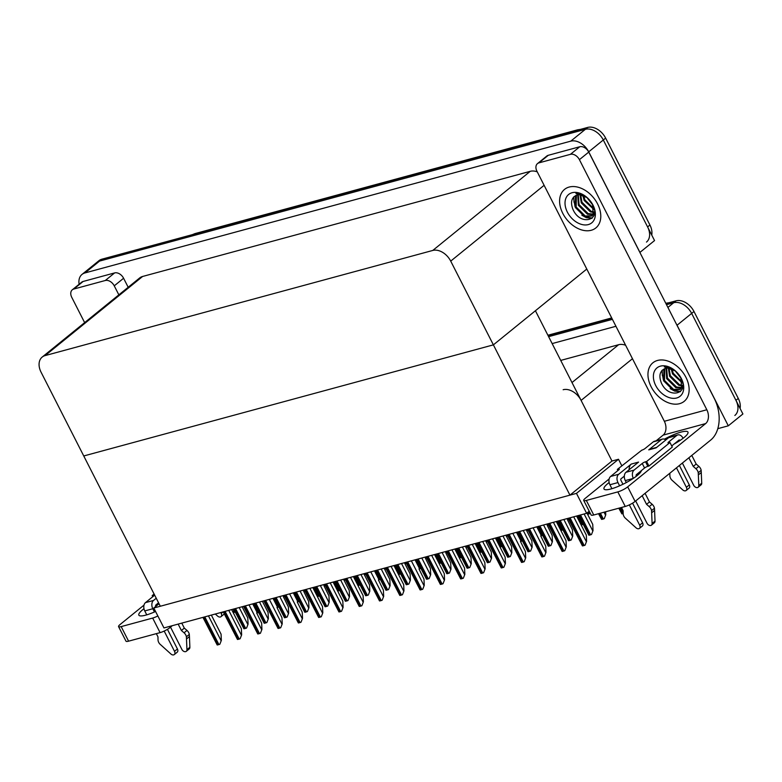 <?xml version="1.0" encoding="UTF-8"?>
<svg xmlns="http://www.w3.org/2000/svg" width="782" height="782" viewBox="0 0 782 782"><rect width="100%" height="100%" fill="white"/><g stroke="black" fill="none" stroke-linecap="round" stroke-linejoin="round"><path stroke-width="1.17" d="M621.827 465.779L618.503 459.259L611.983 461.028L581.094 400.404A15.679 10.889 -129.1 0 0 563.148 389.729M676.186 323.68A15.679 10.889 50.9 0 1 677.056 325.234L728.306 425.819L742.9 413.971L691.65 313.396L735.94 400.325A15.679 10.889 50.9 0 1 734.836 415.477M728.306 425.819L717.798 428.673M665.932 303.563L676.039 300.826L673.703 302.722A15.679 10.889 50.9 0 1 691.65 313.396A15.679 10.889 50.9 0 0 673.703 302.722L666.499 304.677L673.703 302.722L667.896 307.434M548.612 336.651L612.414 319.349L548.612 336.651M552.141 343.581L615.942 326.28M625.61 345.253A15.679 10.889 -129.1 0 0 618.611 344.715L560.723 360.414M586.627 513.305L576.471 493.374L153.8 608.015L163.966 627.946L586.627 513.305L589.208 511.213M153.8 608.015L159.059 603.753M576.471 493.374L618.503 459.259M586.783 269.047L493.383 344.862L450.715 261.12A15.679 10.889 -129.1 0 0 432.769 250.445L45.112 355.595A15.679 10.889 -129.1 0 0 42.189 357.071A15.679 10.889 -129.1 0 0 41.084 372.222L83.752 455.965L493.383 344.862L535.416 310.747L611.983 461.028L569.951 495.143L160.32 606.246L83.752 455.965L493.383 344.862L569.951 495.143M79.119 284.267A15.679 10.889 50.9 0 1 82.022 274.414L96.626 262.576A15.679 10.889 50.9 0 1 99.549 261.09L585.356 129.323A15.679 10.889 50.9 0 1 603.303 139.988L654.544 240.573L639.881 252.439M82.022 274.414A15.679 10.889 50.9 0 1 84.955 272.938L570.762 141.161A15.679 10.889 50.9 0 1 588.709 151.835L639.95 252.42M537.263 171.854A15.679 10.889 -129.1 0 0 530.264 171.317L142.607 276.466A15.679 10.889 -129.1 0 0 139.685 277.942L42.189 357.071M548.045 335.546L611.847 318.235M676.039 300.826A15.679 10.889 50.9 0 1 693.986 311.5L738.276 398.429A15.679 10.889 50.9 0 1 740.085 408.458M651.738 235.05A15.679 10.889 50.9 0 0 649.93 225.02L605.63 138.101A15.679 10.889 50.9 0 0 587.693 127.427L101.885 259.194A15.679 10.889 50.9 0 0 98.952 260.68L96.626 262.576A15.679 10.889 50.9 0 1 99.549 261.09L585.356 129.323A15.679 10.889 50.9 0 1 603.303 139.988L647.594 226.917A15.679 10.889 50.9 0 1 646.479 242.078M284.668 596.461L284.013 596.637A2.61 0.557 153 0 1 283.377 596.734L288.382 606.959L288.656 613.166L287.141 617.037A2.61 0.557 153 0 1 286.232 617.36L285.137 617.653A2.61 0.557 153 0 1 284.501 617.751L274.267 598.034M258.539 612.502A2.61 0.557 153 0 1 258.392 612.541L257.288 612.844A2.61 0.557 153 0 1 256.652 612.941L261.657 623.166L261.931 629.373L260.416 633.244A2.61 0.557 153 0 1 259.507 633.567L258.412 633.86A2.61 0.557 153 0 1 257.767 633.967L243.525 606.373M242.088 606.764L247.796 617.966L248.07 624.173L246.565 628.044A2.61 0.557 153 0 1 245.656 628.366L244.551 628.66A2.61 0.557 153 0 1 243.916 628.767L233.681 609.041M248.07 624.173L246.565 628.044M211.355 615.092L221.071 634.173L221.345 640.38L219.84 644.251A2.61 0.557 153 0 1 218.921 644.573L217.826 644.876A2.61 0.557 153 0 1 217.191 644.974L202.949 617.379M221.345 640.38L219.84 644.251M231.648 609.589L241.364 628.669L241.638 634.876L240.123 638.747A2.61 0.557 153 0 1 239.214 639.07L238.119 639.363A2.61 0.557 153 0 1 237.484 639.471L223.241 611.876M241.638 634.876L240.123 638.747M261.931 629.373L260.416 633.244M278.832 606.998A2.61 0.557 153 0 1 278.685 607.037L277.581 607.34A2.61 0.557 153 0 1 276.945 607.438L281.95 617.663L282.224 623.87L280.709 627.741A2.61 0.557 153 0 1 279.8 628.063L278.695 628.357A2.61 0.557 153 0 1 278.06 628.464L263.817 600.869M282.224 623.87L280.709 627.741M299.125 601.495A2.61 0.557 153 0 1 298.968 601.534L297.874 601.837A2.61 0.557 153 0 1 297.238 601.935L302.233 612.159L302.517 618.367L301.002 622.237A2.61 0.557 153 0 1 300.093 622.56L298.988 622.853A2.61 0.557 153 0 1 298.353 622.951L284.11 595.356M302.517 618.367L301.002 622.237M319.418 595.992A2.61 0.557 153 0 1 319.261 596.031L318.166 596.334A2.61 0.557 153 0 1 317.531 596.431L312.829 587.575M339.711 590.488A2.61 0.557 153 0 1 339.554 590.527L338.459 590.83A2.61 0.557 153 0 1 337.814 590.928L333.122 582.062M304.96 590.957L304.306 591.133A2.61 0.557 153 0 1 303.67 591.231L308.675 601.446L308.949 607.663L307.434 611.534A2.61 0.557 153 0 1 306.524 611.856L305.43 612.15A2.61 0.557 153 0 1 304.785 612.247L294.56 592.531M325.253 585.444L324.598 585.63A2.61 0.557 153 0 1 323.963 585.728L328.958 595.943L329.242 602.16L327.726 606.03A2.61 0.557 153 0 1 326.817 606.353L325.713 606.646A2.61 0.557 153 0 1 325.077 606.744L314.843 587.028M345.546 579.941L344.891 580.127A2.61 0.557 153 0 1 344.256 580.224L343.572 579.227M262.381 601.25L268.089 612.462L268.363 618.67L266.858 622.54A2.61 0.557 153 0 1 265.939 622.863L264.844 623.156A2.61 0.557 153 0 1 264.208 623.254L253.974 603.538M268.363 618.67L266.858 622.54M288.656 613.166L287.141 617.037M308.949 607.663L307.434 611.534M641.348 470.617A20.909 4.418 153 0 1 630.507 480.168A20.909 4.418 153 0 1 610.947 488.965A20.909 4.418 153 0 1 603.997 488.975A20.909 4.418 153 0 1 609.129 482.553M562.796 213.388A24.828 17.243 -129.1 0 0 595.835 227.943A24.828 17.243 -129.1 0 0 597.595 203.946A24.828 17.243 -129.1 0 0 564.545 189.391A24.828 17.243 -129.1 0 0 562.796 213.388A24.828 17.243 50.9 0 1 564.545 189.391A24.828 17.243 50.9 0 1 597.595 203.946A24.828 17.243 50.9 0 1 595.835 227.943A24.828 17.243 50.9 0 1 562.796 213.388M651.152 386.787A24.828 17.243 -129.1 0 0 684.191 401.342A24.828 17.243 -129.1 0 0 685.941 377.344A24.828 17.243 -129.1 0 0 652.902 362.789A24.828 17.243 -129.1 0 0 651.152 386.787A24.828 17.243 50.9 0 1 652.902 362.789A24.828 17.243 50.9 0 1 685.941 377.344A24.828 17.243 50.9 0 1 684.191 401.342A24.828 17.243 50.9 0 1 651.152 386.787M640.155 471.595L640.526 472.328M538.935 162.871L570.43 154.328L579.775 146.752A7.84 5.445 50.9 0 1 588.748 152.089L714.318 398.537A31.358 21.564 74.8 0 1 710.721 440.051L635.111 501.409A7.84 1.662 153 0 1 625.248 506.453L617.819 491.898A7.84 1.662 -27 0 0 627.692 486.854L705.628 423.59L663.146 435.115A10.449 7.185 74.8 0 0 664.348 421.283L536.921 171.19A7.84 5.445 -129.1 0 1 537.478 163.614A7.84 5.445 -129.1 0 1 538.935 162.871L548.28 155.295L579.775 146.752M537.478 163.614L546.813 156.029A7.84 5.445 50.9 0 1 548.28 155.295M609.158 478.936L585.21 498.369A7.84 1.662 -27 0 0 583.714 500.441A7.84 1.662 -27 0 0 586.324 500.441L593.743 514.996L625.248 506.453M593.743 514.996A7.84 1.662 153 0 1 591.143 515.006L583.714 500.441M586.324 500.441L617.819 491.898M664.397 439.191A20.909 4.418 153 0 1 687.955 432.094A20.909 4.418 153 0 1 674.045 444.088M656.147 440.794L663.146 435.115M664.348 421.283L706.83 409.758L579.403 159.665A7.84 5.445 -129.1 0 0 570.43 154.328M706.83 409.758A10.449 7.185 -105.2 0 1 705.628 423.59M155.569 611.475A20.909 4.418 153 0 1 145.794 615.131A20.909 4.418 153 0 1 138.844 615.151A20.909 4.418 153 0 1 143.976 608.728M73.782 289.047A7.84 5.445 -129.1 0 0 72.325 289.78L81.66 282.204A7.84 5.445 50.9 0 1 83.127 281.461L73.782 289.047L105.277 280.503L114.622 272.918A7.84 5.445 50.9 0 1 123.595 278.255L128.189 287.277M83.127 281.461L114.622 272.918M172.294 625.688L169.968 627.584A7.84 1.662 153 0 1 160.095 632.628L152.666 618.063A7.84 1.662 -27 0 0 157.856 615.962M144.005 605.112L120.057 624.544A7.84 1.662 -27 0 0 118.561 626.617A7.84 1.662 -27 0 0 121.171 626.607L128.59 641.172L160.095 632.628M128.59 641.172A7.84 1.662 153 0 1 125.99 641.172L118.561 626.617M121.171 626.607L152.666 618.063M118.854 294.853L114.25 285.841A7.84 5.445 -129.1 0 0 105.277 280.503M72.325 289.78A7.84 5.445 -129.1 0 0 71.768 297.365L84.642 322.624M629.129 469.757A7.84 5.386 -105.2 0 1 631.24 464.088L638.562 462.094L626.011 472.279L634.065 470.099L642.237 463.462A2.61 0.557 153 0 1 645.531 461.781L646.626 461.488L648.952 466.033L672.305 447.079L669.979 442.534L668.884 442.827A2.61 0.557 153 0 1 668.014 442.837A2.61 0.557 153 0 1 668.512 442.143L676.684 435.506L668.63 437.695L656.078 447.881L648.747 449.865A7.84 5.386 -105.2 0 1 650.174 449.132L656.724 447.353M618.689 474.273A6.276 4.311 74.8 0 0 617.966 482.572L609.911 484.762A6.276 4.311 -105.2 0 1 610.625 476.453L618.689 474.273L631.24 464.088M617.966 482.572L619.608 485.808M629.334 504.889L639.676 525.181A3.333 2.317 50.9 0 1 639.441 528.407A3.333 2.317 50.9 0 1 636.049 527.821L624.974 517.831A5.23 3.627 50.9 0 1 623.176 513.706L623.117 510.685L621.485 507.479M624.329 476.121L621.006 478.819A1.046 0.723 -105.2 0 0 620.888 480.207L622.951 484.263M632.579 503.158L642.589 522.816L639.676 525.181M633.273 478.428L625.287 480.588L626.294 482.562M635.668 500.959L646.997 523.197A3.333 2.317 50.9 0 0 651.445 525.152A3.333 2.317 50.9 0 0 652.1 523.461L651.553 510.626L654.466 508.251L654.593 510.402L651.68 512.767M625.287 480.588A6.276 4.311 -105.2 0 1 626.011 472.279M679.392 465.476L689.294 484.908L686.381 487.274L676.479 467.841M665.785 440.002A6.276 4.311 74.8 0 0 662.442 439.093A6.276 4.311 74.8 0 0 661.298 439.68L653.244 441.869L645.072 448.497A2.61 0.557 153 0 1 641.778 450.178L617.33 469.435L617.897 470.549M648.747 449.865L661.298 439.68M668.63 437.695A6.276 4.311 -105.2 0 1 669.773 437.099L677.828 434.919A6.276 4.311 74.8 0 0 676.684 435.506M682.373 463.061L693.702 485.29A3.333 2.317 50.9 0 0 698.14 487.245A3.333 2.317 50.9 0 0 698.805 485.554L698.248 472.719L701.171 470.344L701.728 483.188L698.805 485.554M671.728 445.965L679.001 440.061A1.046 0.723 -105.2 0 1 680.037 440.471M636.362 476.228L636.265 476.033A1.046 0.723 -105.2 0 1 636.392 474.645L644.563 468.017A2.61 0.557 153 0 1 647.848 466.336L648.952 466.033M653.244 441.869A6.276 4.311 -105.2 0 1 654.387 441.273L662.442 439.093M669.832 473.237L669.881 475.798A5.23 3.627 50.9 0 0 671.679 479.923L682.754 489.913A3.333 2.317 50.9 0 0 686.146 490.5A3.333 2.317 50.9 0 0 686.381 487.274M686.146 490.5L689.059 488.134A3.333 2.317 -129.1 0 0 689.294 484.908M642.159 495.7L646.558 504.322L649.471 501.956L652.139 504.273A5.23 3.627 50.9 0 1 654.466 508.251M652.139 504.273L649.216 506.638A5.23 3.627 50.9 0 1 651.553 510.626M649.216 506.638L646.558 504.322M634.065 470.099A6.276 4.311 74.8 0 0 633.332 478.379M645.082 493.325L649.471 501.956M646.626 461.488L669.979 442.534M677.828 434.919A6.276 4.311 74.8 0 1 682.969 438.125L683.067 438.321M691.787 455.417L696.176 464.049L698.844 466.365A5.23 3.627 50.9 0 1 701.171 470.344M698.844 466.365L695.921 468.731L693.263 466.414L688.864 457.793M693.263 466.414L696.176 464.049M698.14 487.245L701.063 484.879A3.333 2.317 -129.1 0 0 701.728 483.188M617.33 469.435L618.425 469.132A2.61 0.557 153 0 1 619.295 469.132A2.61 0.557 153 0 1 618.797 469.826L610.625 476.453M609.911 484.762L611.905 488.691M695.921 468.731A5.23 3.627 50.9 0 1 698.248 472.719M698.385 474.86L701.298 472.494M651.445 525.152L654.358 522.777A3.333 2.317 -129.1 0 0 655.023 521.095L654.593 510.402M639.441 528.407L642.354 526.042A3.333 2.317 -129.1 0 0 642.589 522.816M638.777 474.205A7.84 5.386 -105.2 0 1 638.102 473.257M153.536 600.439A6.276 4.311 74.8 0 0 152.813 608.748L144.758 610.928A6.276 4.311 -105.2 0 1 145.472 602.629L153.536 600.439L156.244 598.24M152.813 608.748L154.455 611.974M164.181 631.064L174.523 651.347A3.333 2.317 50.9 0 1 174.288 654.573A3.333 2.317 50.9 0 1 170.896 653.987L159.821 643.997A5.23 3.627 50.9 0 1 158.023 639.872L157.964 636.851L156.332 633.645M158.56 602.795L155.853 604.994A1.046 0.723 -105.2 0 0 155.735 606.373L155.755 606.431M167.426 629.324L177.436 648.982L174.523 651.347M170.515 627.135L181.844 649.363A3.333 2.317 50.9 0 0 186.292 651.318A3.333 2.317 50.9 0 0 186.947 649.637L186.399 636.792L189.312 634.427L189.44 636.568L186.527 638.943M223.124 611.905L221.228 613.45L220.768 612.541M221.228 613.45A3.333 2.317 50.9 0 1 220.993 616.675A3.333 2.317 50.9 0 1 217.601 616.079L215.304 614.026M220.993 616.675L223.906 614.3A3.333 2.317 -129.1 0 0 224.268 613.89M178.149 624.104L181.404 630.497L184.317 628.122L186.986 630.439A5.23 3.627 50.9 0 1 189.312 634.427M186.986 630.439L184.063 632.814A5.23 3.627 50.9 0 1 186.399 636.792M184.063 632.814L181.404 630.497M181.776 623.117L184.317 628.122M154.103 594.037L152.177 595.601L152.744 596.725M152.177 595.601L153.272 595.307A2.61 0.557 153 0 1 154.142 595.307A2.61 0.557 153 0 1 153.643 595.992L145.472 602.629M144.758 610.928L146.752 614.857M233.544 609.08L233.652 611.729A3.333 2.317 50.9 0 1 233.368 612.98M186.292 651.318L189.205 648.952A3.333 2.317 -129.1 0 0 189.87 647.261L189.44 636.568M174.288 654.573L177.201 652.208A3.333 2.317 -129.1 0 0 177.436 648.982M681.366 378.586A18.289 12.707 50.9 0 1 676.665 397.999A18.289 12.707 50.9 0 1 655.727 385.546A18.289 12.707 50.9 0 1 657.193 367.726A18.289 12.707 50.9 0 1 675.081 370.648A18.289 12.707 50.9 0 1 681.063 378.019A18.289 12.707 50.9 0 1 681.366 378.586M680.975 377.862C690.066 393.913 668.6 399.905 661.269 382.711C658.522 375.282 659.988 370.482 665.668 368.322A13.069 9.071 -129.1 0 1 675.648 371.137M664.778 368.586L664.495 380.404L673.605 389.407L680.633 389.055M664.407 368.733L663.81 369.505L663.771 380.99L672.882 390.003L680.281 389.368L682.862 386.103M680.281 389.368L681.552 387.911L680.839 377.608M666.645 368.127L667.417 378.038L676.528 387.041L681.787 387.481M666.127 368.205L666.684 378.625L675.795 387.637L681.542 387.921M681.992 387.745L682.686 387.373M668.981 368.136L670.33 375.663L679.45 384.676L682.471 385.331M668.356 368.068L669.607 376.259L678.717 385.262L682.354 385.927M671.953 368.948L673.253 373.297L682.451 382.33M671.132 368.635L672.52 373.884L682.549 383.19M676.909 372.359L680.32 376.738M675.101 370.727L681.435 378.85M675.511 371.02L664.309 366.866C667.672 366.582 671.073 367.706 674.524 370.228L675.091 370.668M662.159 370.257L662.374 375.712M673.889 390.326L680.565 391.459M661.768 370.688L663.429 380.199M670.184 388.615L674.622 391.068L680.252 391.743M593.01 205.187A18.289 12.707 50.9 0 1 588.308 224.59A18.289 12.707 50.9 0 1 567.37 212.137A18.289 12.707 50.9 0 1 568.846 194.317A18.289 12.707 50.9 0 1 586.725 197.24A18.289 12.707 50.9 0 1 592.717 204.62A18.289 12.707 50.9 0 1 593.01 205.187M592.619 204.464C601.71 220.514 580.244 226.506 572.913 209.312C570.166 201.873 571.632 197.074 577.312 194.913A13.069 9.071 -129.1 0 1 587.292 197.738M576.422 195.187L576.148 207.005L585.259 216.008L592.287 215.656M576.051 195.324L575.454 196.106L575.415 207.592L584.525 216.604L591.935 215.969L594.506 212.704M591.935 215.969L593.196 214.512L592.482 204.21M578.289 194.718L579.061 204.63L588.172 213.642L593.44 214.082M577.781 194.806L578.338 205.226L587.448 214.229L593.186 214.522M593.646 214.336L594.33 213.965M580.635 194.728L581.984 202.264L591.094 211.267L594.115 211.932M580 194.669L581.251 202.861L590.361 211.863L593.997 212.528M583.607 195.549L584.897 199.899L594.105 208.931M582.776 195.236L584.174 200.485L594.193 209.791M588.553 198.96L591.964 203.34M586.754 197.328L593.079 205.451M587.155 197.621L575.953 193.467C579.315 193.183 582.717 194.307 586.177 196.829L586.735 197.269M573.802 196.859L574.017 202.313M585.542 216.927L592.209 218.051M573.421 197.289L575.073 206.8M581.837 215.216L586.265 217.67L591.896 218.344M359.994 584.985A2.61 0.557 153 0 1 359.847 585.024L358.743 585.327A2.61 0.557 153 0 1 358.107 585.425L353.415 576.559M380.287 579.482A2.61 0.557 153 0 1 380.14 579.521L379.035 579.824A2.61 0.557 153 0 1 378.4 579.921L383.405 590.136L383.679 596.353L382.163 600.224A2.61 0.557 153 0 1 381.254 600.547L380.15 600.84A2.61 0.557 153 0 1 379.514 600.938L365.272 573.343M400.58 573.978A2.61 0.557 153 0 1 400.423 574.017L399.328 574.311A2.61 0.557 153 0 1 398.693 574.418L393.991 565.552M312.81 587.575L322.526 606.656L322.8 612.863L321.294 616.734A2.61 0.557 153 0 1 320.376 617.057L319.281 617.35A2.61 0.557 153 0 1 318.645 617.448L304.403 589.853M322.8 612.863L321.294 616.734M333.103 582.072L342.819 601.143L343.093 607.36L341.578 611.231A2.61 0.557 153 0 1 340.669 611.553L339.574 611.847A2.61 0.557 153 0 1 338.938 611.944L324.696 584.349M343.093 607.36L341.578 611.231M353.386 576.569L363.112 595.64L363.386 601.857L361.87 605.727A2.61 0.557 153 0 1 360.961 606.05L359.867 606.343A2.61 0.557 153 0 1 359.221 606.441L344.979 578.846M363.386 601.857L361.87 605.727M329.242 602.16L327.726 606.03M343.542 579.237L349.251 590.439L349.525 596.656L348.019 600.527A2.61 0.557 153 0 1 347.11 600.85L346.006 601.143A2.61 0.557 153 0 1 345.37 601.241L335.136 581.525M349.525 596.656L348.019 600.527M363.835 573.734L369.544 584.936L369.818 591.153L368.302 595.024A2.61 0.557 153 0 1 367.393 595.346L366.299 595.64A2.61 0.557 153 0 1 365.663 595.737L355.429 576.011M369.818 591.153L368.302 595.024M365.829 574.438L365.184 574.623A2.61 0.557 153 0 1 364.539 574.721L363.865 573.724M386.122 568.934L385.467 569.11A2.61 0.557 153 0 1 384.832 569.218L384.158 568.221M406.415 563.431L405.76 563.607A2.61 0.557 153 0 1 405.125 563.714L404.45 562.717M420.872 568.465A2.61 0.557 153 0 1 420.716 568.514L419.621 568.807A2.61 0.557 153 0 1 418.986 568.915L423.981 579.13L424.255 585.347L422.749 589.217A2.61 0.557 153 0 1 421.83 589.54L420.736 589.833A2.61 0.557 153 0 1 420.1 589.931L405.858 562.336M441.156 562.962A2.61 0.557 153 0 1 441.009 563.011L439.914 563.304A2.61 0.557 153 0 1 439.269 563.411L434.577 554.546M461.448 557.458A2.61 0.557 153 0 1 461.302 557.507L460.197 557.801A2.61 0.557 153 0 1 459.562 557.898L454.87 549.042M481.741 551.955A2.61 0.557 153 0 1 481.595 552.004L480.49 552.297A2.61 0.557 153 0 1 479.855 552.395L475.163 543.539M502.034 546.452A2.61 0.557 153 0 1 501.878 546.501L500.783 546.794A2.61 0.557 153 0 1 500.148 546.892L495.446 538.036M383.679 596.353L382.163 600.224M393.972 565.562L403.688 584.633L403.962 590.85L402.456 594.721A2.61 0.557 153 0 1 401.547 595.043L400.443 595.337A2.61 0.557 153 0 1 399.807 595.434L385.565 567.84M403.962 590.85L402.456 594.721M424.255 585.347L422.749 589.217M434.557 554.555L444.274 573.626L444.547 579.843L443.032 583.714A2.61 0.557 153 0 1 442.123 584.037L441.028 584.33A2.61 0.557 153 0 1 440.393 584.428L426.151 556.833M444.547 579.843L443.032 583.714M454.841 549.052L464.567 568.123L464.84 574.33L463.325 578.211A2.61 0.557 153 0 1 462.416 578.524L461.321 578.827A2.61 0.557 153 0 1 460.676 578.924L446.434 551.33M464.84 574.33L463.325 578.211M384.128 568.231L389.837 579.433L390.11 585.65L388.595 589.52A2.61 0.557 153 0 1 387.686 589.843L386.591 590.136A2.61 0.557 153 0 1 385.956 590.234L375.722 570.508M390.11 585.65L388.595 589.52M404.421 562.727L410.13 573.929L410.403 580.146L408.888 584.017A2.61 0.557 153 0 1 407.979 584.34L406.875 584.633A2.61 0.557 153 0 1 406.239 584.731L396.015 565.005M410.403 580.146L408.888 584.017M426.708 557.928L426.053 558.104A2.61 0.557 153 0 1 425.418 558.201L430.413 568.426L430.696 574.633L429.181 578.514A2.61 0.557 153 0 1 428.272 578.827L427.168 579.13A2.61 0.557 153 0 1 426.532 579.227L416.298 559.501M430.696 574.633L429.181 578.514M447.001 552.424L446.346 552.6A2.61 0.557 153 0 1 445.711 552.698L450.706 562.923L450.979 569.13L449.474 573.011A2.61 0.557 153 0 1 448.555 573.323L447.46 573.626A2.61 0.557 153 0 1 446.825 573.724L436.591 553.998M450.979 569.13L449.474 573.011M465.29 546.217L470.999 557.419L471.272 563.627L469.757 567.507A2.61 0.557 153 0 1 468.848 567.82L467.753 568.123A2.61 0.557 153 0 1 467.118 568.221L456.883 548.495M471.272 563.627L469.757 567.507M467.284 546.921L466.639 547.097A2.61 0.557 153 0 1 465.994 547.195L465.319 546.207M487.577 541.418L486.922 541.594A2.61 0.557 153 0 1 486.287 541.691L485.612 540.704M507.87 535.914L507.215 536.09A2.61 0.557 153 0 1 506.58 536.188L505.905 535.201M522.327 540.948A2.61 0.557 153 0 1 522.171 540.997L521.076 541.291A2.61 0.557 153 0 1 520.441 541.388L525.436 551.613L525.709 557.82L524.204 561.691A2.61 0.557 153 0 1 523.285 562.014L522.19 562.317A2.61 0.557 153 0 1 521.555 562.414L507.313 534.82M542.61 535.445A2.61 0.557 153 0 1 542.464 535.494L541.369 535.787A2.61 0.557 153 0 1 540.724 535.885L545.728 546.11L546.002 552.317L544.487 556.188A2.61 0.557 153 0 1 543.578 556.51L542.483 556.813A2.61 0.557 153 0 1 541.848 556.911L527.606 529.316M562.903 529.942A2.61 0.557 153 0 1 562.757 529.991L561.652 530.284A2.61 0.557 153 0 1 561.017 530.382L556.325 521.526M583.196 524.439A2.61 0.557 153 0 1 583.049 524.487L581.945 524.781A2.61 0.557 153 0 1 581.309 524.878L576.617 516.022M605.63 511.78L605.757 514.791L604.251 518.662A2.61 0.557 153 0 1 603.333 518.984L602.238 519.277A2.61 0.557 153 0 1 601.602 519.375L598.523 513.706M605.757 514.791L604.251 518.662M623.176 513.598L622.531 513.774A2.61 0.557 153 0 1 621.895 513.872L618.816 508.202M475.133 543.549L484.86 562.62L485.133 568.827L483.618 572.707A2.61 0.557 153 0 1 482.709 573.02L481.604 573.323A2.61 0.557 153 0 1 480.969 573.421L466.727 545.826M485.133 568.827L483.618 572.707M495.426 538.045L505.143 557.116L505.416 563.323L503.911 567.204A2.61 0.557 153 0 1 503.002 567.517L501.897 567.82A2.61 0.557 153 0 1 501.262 567.918L487.02 540.323M505.416 563.323L503.911 567.204M525.709 557.82L524.204 561.691M546.002 552.317L544.487 556.188M556.295 521.535L566.021 540.606L566.295 546.813L564.78 550.684A2.61 0.557 153 0 1 563.871 551.007L562.776 551.31A2.61 0.557 153 0 1 562.131 551.408L547.889 523.813M566.295 546.813L564.78 550.684M576.588 516.032L586.314 535.103L586.588 541.31L585.073 545.181A2.61 0.557 153 0 1 584.164 545.504L583.059 545.807A2.61 0.557 153 0 1 582.424 545.904L568.182 518.31M586.588 541.31L585.073 545.181M485.583 540.714L491.292 551.916L491.565 558.123L490.05 561.994A2.61 0.557 153 0 1 489.141 562.317L488.046 562.62A2.61 0.557 153 0 1 487.401 562.717L477.176 542.991M491.565 558.123L490.05 561.994M505.876 535.211L511.584 546.413L511.858 552.62L510.343 556.491A2.61 0.557 153 0 1 509.434 556.813L508.329 557.116A2.61 0.557 153 0 1 507.694 557.214L497.469 537.488M511.858 552.62L510.343 556.491M526.159 529.707L531.868 540.909L532.151 547.117L530.636 550.987A2.61 0.557 153 0 1 529.727 551.31L528.622 551.613A2.61 0.557 153 0 1 527.987 551.711L517.752 531.985M532.151 547.117L530.636 550.987M548.456 524.908L547.801 525.084A2.61 0.557 153 0 1 547.165 525.181L552.16 535.406L552.434 541.613L550.929 545.484A2.61 0.557 153 0 1 550.01 545.807L548.915 546.11A2.61 0.557 153 0 1 548.28 546.207L538.045 526.482M552.434 541.613L550.929 545.484M568.739 519.404L568.094 519.58A2.61 0.557 153 0 1 567.449 519.678L572.453 529.903L572.727 536.11L571.212 539.981A2.61 0.557 153 0 1 570.303 540.303L569.208 540.606A2.61 0.557 153 0 1 568.573 540.704L558.338 520.978M572.727 536.11L571.212 539.981M586.959 513.041L592.746 524.399L593.02 530.607L591.505 534.477A2.61 0.557 153 0 1 590.596 534.8L589.501 535.103A2.61 0.557 153 0 1 588.856 535.201L578.631 515.475M593.02 530.607L591.505 534.477M528.163 530.411L527.508 530.587A2.61 0.557 153 0 1 526.873 530.685L526.188 529.697M590.361 513.471A2.61 0.557 153 0 1 589.481 513.774L588.377 514.077A2.61 0.557 153 0 1 587.741 514.175L586.979 513.021M581.094 400.404L632.462 358.713M677.056 325.234L693.986 311.5M572.004 382.545L618.611 344.715M84.955 272.938L101.885 259.194M588.709 151.835L605.63 138.101M570.762 141.161L587.693 127.427M432.769 250.445L530.264 171.317M450.715 261.12L544.116 185.314M45.112 355.595L142.607 276.466M665.902 303.23L665.775 303.269A5.23 3.597 -105.2 0 1 665.902 303.23L668.933 302.751M666.469 303.416A20.909 14.526 -129.1 0 0 665.902 303.514M611.798 318.147L548.006 335.449M738.276 398.429L735.94 400.325M192.255 234.688L195.031 233.593A5.23 3.597 74.8 0 0 194.073 234.082A20.909 14.526 -129.1 0 0 192.655 234.58M578.123 130.017A20.909 14.526 -129.1 0 0 576.598 130.33A5.23 3.597 -105.2 0 1 577.556 129.832L580.576 129.353M576.402 130.486L193.887 234.238M649.93 225.02L647.594 226.917M283.455 595.542L284.013 596.637M252.723 603.87L257.288 612.844M253.818 603.577L258.392 612.541M234.444 608.836L244.551 628.66M235.548 608.533L245.656 628.366M239.194 607.546L247.786 624.407M203.711 617.164L217.826 644.876M204.806 616.871L218.921 644.573M208.452 615.884L221.062 640.614M224.004 611.661L238.119 639.363M225.099 611.368L239.214 639.07M228.745 610.38L241.345 635.111M244.297 606.158L258.412 633.86M245.392 605.864L259.507 633.567M249.038 604.877L261.638 629.608M264.58 600.654L278.695 628.357M265.685 600.361L279.8 628.063M269.331 599.374L281.931 624.104M284.873 595.151L298.988 622.853M285.977 594.858L300.093 622.56M289.614 593.87L302.223 618.601M273.016 598.367L277.581 607.34M274.111 598.074L278.685 607.037M293.309 592.864L297.874 601.837M294.403 592.57L298.968 601.534M313.592 587.36L318.166 596.334M314.696 587.067L319.261 596.031M333.885 581.857L338.459 590.83M334.989 581.564L339.554 590.527M303.748 590.039L304.306 591.133M324.041 584.525L324.598 585.63M344.334 579.022L344.891 580.127M254.737 603.333L264.844 623.156M255.841 603.03L265.939 622.863M259.477 602.042L268.07 618.904M275.029 597.819L285.137 617.653M276.124 597.526L286.232 617.36M279.77 596.539L288.363 613.401M295.322 592.316L305.43 612.15M296.417 592.023L306.524 611.856M300.063 591.036L308.655 607.897M627.692 486.854L635.111 501.409M588.748 152.089L579.403 159.665M169.401 626.48L169.968 627.584M123.595 278.255L114.25 285.841M642.237 463.462L644.563 468.017M645.531 461.781L647.848 466.336M668.512 442.143L668.864 442.837M618.425 469.132L618.787 469.835M679.978 440.52L677.671 441.146M655.023 521.095L652.1 523.461M153.272 595.307L153.634 596.001M234.649 610.928L233.652 611.729M189.87 647.261L186.947 649.637M354.178 576.354L358.743 585.327M355.272 576.06L359.847 585.024M374.47 570.85L379.035 579.824M375.565 570.557L380.14 579.521M394.763 565.347L399.328 574.311M395.858 565.054L400.423 574.017M305.166 589.648L319.281 617.35M306.261 589.354L320.376 617.057M309.907 588.367L322.516 613.098M325.459 584.144L339.574 611.847M326.553 583.851L340.669 611.553M330.2 582.864L342.799 607.594M345.752 578.641L359.867 606.343M346.846 578.348L360.961 606.05M350.492 577.36L363.092 602.091M315.615 586.813L325.713 606.646M316.71 586.52L326.817 606.353M320.356 585.532L328.948 602.394M335.898 581.309L346.006 601.143M337.003 581.016L347.11 600.85M340.649 580.029L349.241 596.891M356.191 575.806L366.299 595.64M357.296 575.513L367.393 595.346M360.932 574.526L369.524 591.388M364.627 573.519L365.184 574.623M384.91 568.015L385.467 569.11M405.203 562.512L405.76 563.607M415.047 559.844L419.621 568.807M416.151 559.55L420.716 568.514M435.339 554.34L439.914 563.304M436.444 554.047L441.009 563.011M455.632 548.837L460.197 557.801M456.727 548.534L461.302 557.507M475.925 543.334L480.49 552.297M477.02 543.031L481.595 552.004M496.218 537.83L500.783 546.794M497.313 537.527L501.878 546.501M366.035 573.138L380.15 600.84M367.139 572.844L381.254 600.547M370.785 571.847L383.385 596.588M386.328 567.634L400.443 595.337M387.432 567.341L401.547 595.043M391.068 566.344L403.678 591.084M406.62 562.131L420.736 589.833M407.715 561.828L421.83 589.54M411.361 560.841L423.961 585.581M426.913 556.628L441.028 584.33M428.008 556.325L442.123 584.037M431.654 555.337L444.254 580.078M447.206 551.124L461.321 578.827M448.301 550.821L462.416 578.524M451.947 549.834L464.547 574.574M376.484 570.303L386.591 590.136M377.579 570.01L387.686 589.843M381.225 569.022L389.817 585.884M396.777 564.799L406.875 584.633M397.872 564.506L407.979 584.34M401.518 563.519L410.11 580.381M417.07 559.296L427.168 579.13M418.165 559.003L428.272 578.827M421.811 558.016L430.403 574.878M437.353 553.793L447.46 573.626M438.458 553.5L448.555 573.323M442.104 552.503L450.696 569.374M457.646 548.29L467.753 568.123M458.751 547.996L468.848 567.82M462.387 546.999L470.979 563.871M425.496 557.009L426.053 558.104M445.789 551.506L446.346 552.6M466.072 546.002L466.639 547.097M486.365 540.499L486.922 541.594M506.658 534.996L507.215 536.09M516.501 532.327L521.076 541.291M517.606 532.024L522.171 540.997M536.794 526.824L541.369 535.787M537.899 526.521L542.464 535.494M557.087 521.32L561.652 530.284M558.182 521.017L562.757 529.991M577.38 515.817L581.945 524.781M578.475 515.514L583.049 524.487M599.295 513.5L602.238 519.277M600.39 513.197L603.333 518.984M604.036 512.21L605.463 515.025M619.579 507.987L622.531 513.774M620.683 507.694L623.146 512.542M467.489 545.621L481.604 573.323M468.594 545.318L482.709 573.02M472.24 544.331L484.84 569.071M487.782 540.118L501.897 567.82M488.887 539.815L503.002 567.517M492.523 538.827L505.133 563.568M508.075 534.614L522.19 562.317M509.17 534.311L523.285 562.014M512.816 533.324L525.416 558.065M528.368 529.111L542.483 556.813M529.463 528.808L543.578 556.51M533.109 527.821L545.709 552.551M548.661 523.608L562.776 551.31M549.756 523.305L563.871 551.007M553.402 522.317L566.002 547.048M568.944 518.104L583.059 545.807M570.049 517.801L584.164 545.504M573.695 516.814L586.295 541.545M477.939 542.786L488.046 562.62M479.034 542.493L489.141 562.317M482.68 541.496L491.272 558.368M498.232 537.283L508.329 557.116M499.327 536.98L509.434 556.813M502.973 535.993L511.565 552.854M518.525 531.78L528.622 551.613M519.619 531.477L529.727 551.31M523.266 530.489L531.858 547.351M538.808 526.276L548.915 546.11M539.912 525.973L550.01 545.807M543.558 524.986L552.151 541.848M559.101 520.773L569.208 540.606M560.205 520.47L570.303 540.303M563.842 519.483L572.434 536.344M579.394 515.27L589.501 535.103M580.488 514.967L590.596 534.8M584.134 513.979L592.727 530.841M526.951 529.492L527.508 530.587M547.244 523.989L547.801 525.084M567.527 518.486L568.094 519.58M587.585 512.523L588.377 514.077M588.475 511.809L589.481 513.774M547.899 335.243L611.69 317.942M195.031 233.593L577.556 129.832M235.059 611.739L233.417 613.068"/></g></svg>
